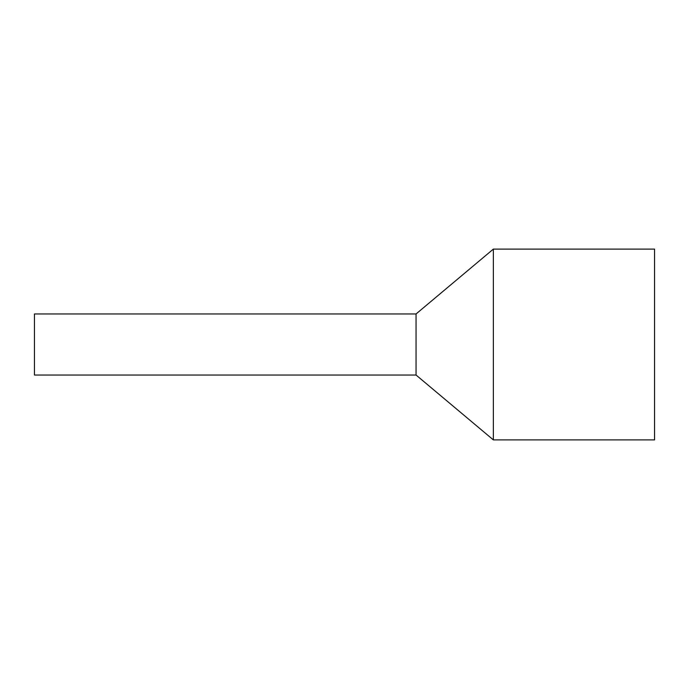 <?xml version="1.0" encoding="UTF-8"?>
<svg xmlns="http://www.w3.org/2000/svg" width="689" height="689" viewBox="0 0 689 689"><rect width="100%" height="100%" fill="white"/><g stroke="black" fill="none" stroke-linecap="round" stroke-linejoin="round"><path stroke-width="1.03" d="M654.55 344.5L654.55 249.099L493.358 249.099L493.358 439.901L654.55 439.901L654.55 344.5M416.053 313.969L34.45 313.969L34.45 375.031L416.053 375.031L416.053 313.969L493.358 249.099M416.053 375.031L493.358 439.901"/></g></svg>
